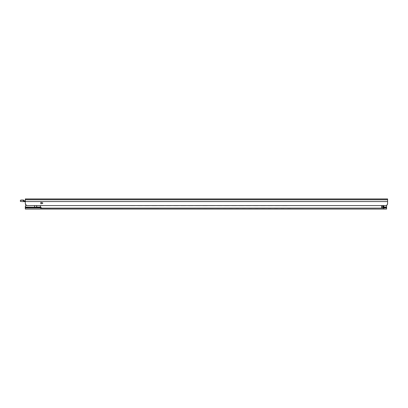 <?xml version="1.0" encoding="UTF-8"?>
<svg xmlns="http://www.w3.org/2000/svg" width="408" height="408" viewBox="0 0 408 408"><rect width="100%" height="100%" fill="white"/><g stroke="black" fill="none" stroke-linecap="round" stroke-linejoin="round"><path stroke-width="0.61" d="M386.116 205.505L386.595 205.505L387.187 204.785L387.6 203.566L387.6 198.936L25.311 198.936L25.311 203.566C25.459 204.831 26.127 205.499 27.326 205.576L385.585 205.576C386.784 205.499 387.452 204.831 387.6 203.566L387.6 202.026M40.81 203.781C43.477 203.342 43.477 202.904 40.81 202.465L40.81 203.781M387.187 204.785L387.386 204.464M25.311 202.026L25.311 203.566L26.209 205.239L25.714 205.505L25.311 207.07L25.311 206.407M25.525 204.464L25.724 204.785M282.346 205.576A1.005 1 0 0 0 282.535 205.596L286.962 205.596A1.005 1 0 0 0 287.155 205.576M275.099 205.576A1.005 1 0 0 0 275.293 205.596L279.72 205.596A1.005 1 0 0 0 279.908 205.576M267.852 205.576A1.005 1 0 0 0 268.046 205.596L272.473 205.596A1.005 1 0 0 0 272.661 205.576M260.61 205.576A1.005 1 0 0 0 260.799 205.596L265.225 205.596A1.005 1 0 0 0 265.419 205.576M253.363 205.576A1.005 1 0 0 0 253.552 205.596L257.983 205.596A1.005 1 0 0 0 258.172 205.576M246.116 205.576A1.005 1 0 0 0 246.31 205.596L250.736 205.596A1.005 1 0 0 0 250.925 205.576M238.869 205.576A1.005 1 0 0 0 239.062 205.596L243.489 205.596A1.005 1 0 0 0 243.678 205.576M231.627 205.576A1.005 1 0 0 0 231.815 205.596L236.242 205.596A1.005 1 0 0 0 236.436 205.576M224.38 205.576A1.005 1 0 0 0 224.568 205.596L229 205.596A1.005 1 0 0 0 229.189 205.576M217.132 205.576A1.005 1 0 0 0 217.326 205.596L221.753 205.596A1.005 1 0 0 0 221.942 205.576M209.885 205.576A1.005 1 0 0 0 210.079 205.596L214.506 205.596A1.005 1 0 0 0 214.7 205.576M202.643 205.576A1.005 1 0 0 0 202.832 205.596L207.259 205.596A1.005 1 0 0 0 207.453 205.576M195.396 205.576A1.005 1 0 0 0 195.585 205.596L200.017 205.596A1.005 1 0 0 0 200.206 205.576M188.149 205.576A1.005 1 0 0 0 188.343 205.596L192.77 205.596A1.005 1 0 0 0 192.959 205.576M180.902 205.576A1.005 1 0 0 0 181.096 205.596L185.523 205.596A1.005 1 0 0 0 185.716 205.576M173.66 205.576A1.005 1 0 0 0 173.849 205.596L178.276 205.596A1.005 1 0 0 0 178.469 205.576M166.413 205.576A1.005 1 0 0 0 166.602 205.596L171.034 205.596A1.005 1 0 0 0 171.222 205.576M159.166 205.576A1.005 1 0 0 0 159.36 205.596L163.786 205.596A1.005 1 0 0 0 163.975 205.576M151.919 205.576A1.005 1 0 0 0 152.113 205.596L156.539 205.596A1.005 1 0 0 0 156.733 205.576M144.677 205.576A1.005 1 0 0 0 144.865 205.596L149.292 205.596A1.005 1 0 0 0 149.486 205.576M137.43 205.576A1.005 1 0 0 0 137.618 205.596L142.05 205.596A1.005 1 0 0 0 142.239 205.576M130.183 205.576A1.005 1 0 0 0 130.376 205.596L134.803 205.596A1.005 1 0 0 0 134.992 205.576M40.407 205.576L40.407 206.101C40.54 207.346 41.208 208.014 42.417 208.116L381.562 208.116L381.562 205.576M290.624 208.116A1.005 1.005 180 0 1 290.328 208.156L290.328 208.177A1.005 1.005 0 0 0 290.675 208.116M287.161 208.116A1.005 1.005 0 0 0 287.507 208.177L290.328 208.156M287.507 208.177L290.328 208.177M287.507 208.156A1.005 1.005 180 0 1 287.212 208.116M284.182 208.116A1.005 1.005 180 0 1 283.886 208.156L283.886 208.177A1.005 1.005 0 0 0 284.233 208.116M280.719 208.116A1.005 1.005 0 0 0 281.066 208.177L283.886 208.177M281.066 208.177L281.066 208.156A1.005 1.005 180 0 1 280.77 208.116M277.741 208.116A1.005 1.005 180 0 1 277.445 208.156L277.445 208.177A1.005 1.005 0 0 0 277.792 208.116M274.278 208.116A1.005 1.005 0 0 0 274.625 208.177L277.445 208.177M274.625 208.177L274.625 208.156A1.005 1.005 180 0 1 274.329 208.116M271.3 208.116A1.005 1.005 180 0 1 271.004 208.156L271.004 208.177A1.005 1.005 0 0 0 271.351 208.116M267.837 208.116A1.005 1.005 0 0 0 268.184 208.177L271.004 208.177M268.184 208.177L268.184 208.156A1.005 1.005 180 0 1 267.888 208.116M264.863 208.116A1.005 1.005 180 0 1 264.562 208.156L264.562 208.177A1.005 1.005 0 0 0 264.909 208.116M261.395 208.116A1.005 1.005 0 0 0 261.747 208.177L264.562 208.177M261.747 208.177L261.747 208.156A1.005 1.005 180 0 1 261.446 208.116M258.422 208.116A1.005 1.005 180 0 1 258.121 208.156L258.121 208.177A1.005 1.005 0 0 0 258.473 208.116M254.954 208.116A1.005 1.005 0 0 0 255.306 208.177L258.121 208.177M255.306 208.177L255.306 208.156A1.005 1.005 180 0 1 255.005 208.116M251.981 208.116A1.005 1.005 180 0 1 251.68 208.156L251.68 208.177A1.005 1.005 0 0 0 252.032 208.116M248.513 208.116A1.005 1.005 0 0 0 248.865 208.177L251.68 208.177M248.865 208.177L248.865 208.156A1.005 1.005 180 0 1 248.564 208.116M245.54 208.116A1.005 1.005 180 0 1 245.239 208.156L245.239 208.177A1.005 1.005 0 0 0 245.591 208.116M242.071 208.116A1.005 1.005 0 0 0 242.423 208.177L245.239 208.177M242.423 208.177L242.423 208.156A1.005 1.005 180 0 1 242.123 208.116M239.098 208.116A1.005 1.005 180 0 1 238.802 208.156L238.802 208.177A1.005 1.005 0 0 0 239.149 208.116M235.635 208.116A1.005 1.005 0 0 0 235.982 208.177L238.802 208.177M235.982 208.177L235.982 208.156A1.005 1.005 180 0 1 235.681 208.116M232.657 208.116A1.005 1.005 180 0 1 232.361 208.156L232.361 208.177A1.005 1.005 0 0 0 232.708 208.116M229.194 208.116A1.005 1.005 0 0 0 229.541 208.177L232.361 208.177M229.541 208.177L229.541 208.156A1.005 1.005 180 0 1 229.245 208.116M226.216 208.116A1.005 1.005 180 0 1 225.92 208.156L225.92 208.177A1.005 1.005 0 0 0 226.267 208.116M222.753 208.116A1.005 1.005 0 0 0 223.1 208.177L225.92 208.177M223.1 208.177L223.1 208.156A1.005 1.005 180 0 1 222.804 208.116M219.774 208.116A1.005 1.005 180 0 1 219.479 208.156L219.479 208.177A1.005 1.005 0 0 0 219.825 208.116M216.311 208.116A1.005 1.005 0 0 0 216.658 208.177L219.479 208.177M216.658 208.177L216.658 208.156A1.005 1.005 180 0 1 216.362 208.116M213.333 208.116A1.005 1.005 180 0 1 213.037 208.156L213.037 208.177A1.005 1.005 0 0 0 213.384 208.116M209.87 208.116A1.005 1.005 0 0 0 210.217 208.177L213.037 208.177M210.217 208.177L210.217 208.156A1.005 1.005 180 0 1 209.921 208.116M206.897 208.116A1.005 1.005 180 0 1 206.596 208.156L206.596 208.177A1.005 1.005 0 0 0 206.948 208.116M203.429 208.116A1.005 1.005 0 0 0 203.781 208.177L206.596 208.177M203.781 208.177L203.781 208.156A1.005 1.005 180 0 1 203.48 208.116M200.456 208.116A1.005 1.005 180 0 1 200.155 208.156L200.155 208.177A1.005 1.005 0 0 0 200.506 208.116M196.988 208.116A1.005 1.005 0 0 0 197.339 208.177L200.155 208.177M197.339 208.177L197.339 208.156A1.005 1.005 180 0 1 197.039 208.116M194.014 208.116A1.005 1.005 180 0 1 193.713 208.156L193.713 208.177A1.005 1.005 0 0 0 194.065 208.116M190.546 208.116A1.005 1.005 0 0 0 190.898 208.177L193.713 208.177M190.898 208.177L190.898 208.156A1.005 1.005 180 0 1 190.597 208.116M187.573 208.116A1.005 1.005 180 0 1 187.272 208.156L187.272 208.177A1.005 1.005 0 0 0 187.624 208.116M184.11 208.116A1.005 1.005 0 0 0 184.457 208.177L187.272 208.177M184.457 208.177L184.457 208.156A1.005 1.005 180 0 1 184.156 208.116M181.132 208.116A1.005 1.005 180 0 1 180.836 208.156L180.836 208.177A1.005 1.005 0 0 0 181.183 208.116M177.669 208.116A1.005 1.005 0 0 0 178.016 208.177L180.836 208.177M178.016 208.177L178.016 208.156A1.005 1.005 180 0 1 177.72 208.116M174.69 208.116A1.005 1.005 180 0 1 174.394 208.156L174.394 208.177A1.005 1.005 0 0 0 174.741 208.116M171.227 208.116A1.005 1.005 0 0 0 171.574 208.177L174.394 208.177M171.574 208.177L171.574 208.156A1.005 1.005 180 0 1 171.278 208.116M168.249 208.116A1.005 1.005 180 0 1 167.953 208.156L167.953 208.177A1.005 1.005 0 0 0 168.3 208.116M164.786 208.116A1.005 1.005 0 0 0 165.133 208.177L167.953 208.177M165.133 208.177L165.133 208.156A1.005 1.005 180 0 1 164.837 208.116M161.808 208.116A1.005 1.005 180 0 1 161.512 208.156L161.512 208.177A1.005 1.005 0 0 0 161.859 208.116M158.345 208.116A1.005 1.005 0 0 0 158.692 208.177L161.512 208.177M158.692 208.177L158.692 208.156A1.005 1.005 180 0 1 158.396 208.116M155.371 208.116A1.005 1.005 180 0 1 155.071 208.156L155.071 208.177A1.005 1.005 0 0 0 155.417 208.116M151.904 208.116A1.005 1.005 0 0 0 152.255 208.177L155.071 208.177M152.255 208.177L152.255 208.156A1.005 1.005 180 0 1 151.954 208.116M148.93 208.116A1.005 1.005 180 0 1 148.629 208.156L148.629 208.177A1.005 1.005 0 0 0 148.981 208.116M145.462 208.116A1.005 1.005 0 0 0 145.814 208.177L148.629 208.177M145.814 208.177L145.814 208.156A1.005 1.005 180 0 1 145.513 208.116M142.489 208.116A1.005 1.005 180 0 1 142.188 208.156L142.188 208.177A1.005 1.005 0 0 0 142.54 208.116M139.021 208.116A1.005 1.005 0 0 0 139.373 208.177L142.188 208.156M139.373 208.177L142.188 208.177M139.373 208.156A1.005 1.005 180 0 1 139.072 208.116M136.048 208.116A1.005 1.005 180 0 1 135.747 208.156L135.747 208.177A1.005 1.005 0 0 0 136.099 208.116M132.58 208.116A1.005 1.005 0 0 0 132.931 208.177L135.747 208.156M132.931 208.177L135.747 208.177M132.931 208.156A1.005 1.005 180 0 1 132.631 208.116M281.066 208.156L283.886 208.156M274.625 208.156L277.445 208.156M268.184 208.156L271.004 208.156M261.747 208.156L264.562 208.156M255.306 208.156L258.121 208.156M248.865 208.156L251.68 208.156M242.423 208.156L245.239 208.156M235.982 208.156L238.802 208.156M229.541 208.156L232.361 208.156M223.1 208.156L225.92 208.156M216.658 208.156L219.479 208.156M210.217 208.156L213.037 208.156M203.781 208.156L206.596 208.156M197.339 208.156L200.155 208.156M190.898 208.156L193.713 208.156M184.457 208.156L187.272 208.156M178.016 208.156L180.836 208.156M171.574 208.156L174.394 208.156M165.133 208.156L167.953 208.156M158.692 208.156L161.512 208.156M152.255 208.156L155.071 208.156M145.814 208.156L148.629 208.156M40.407 206.101L40.407 208.218L379.43 208.116M36.664 205.576L36.664 207.254L25.311 207.07L25.311 209.064L386.595 209.064L386.595 207.014L383.775 207.014L383.775 205.576M383.775 209.064L383.775 207.437A3.29 0.704 0 0 1 383.816 207.335L383.775 207.014M386.595 205.505L386.595 207.014M380.96 208.116L383.367 208.156L383.229 205.576M34.568 207.07L34.568 205.576M25.714 205.505L26.795 205.505M34.568 207.198L36.664 207.198M34.609 205.576L34.609 207.014M36.623 205.576L36.623 207.014M25.311 201.455L23.419 201.455L23.419 201.052L23.99 200.853L25.311 200.853M25.311 201.659L24.327 201.659M21.002 200.048L23.419 200.048C19.798 200.048 19.798 200.048 23.419 200.048L23.618 200.048M25.311 201.052L23.419 201.052L23.822 200.246M25.311 201.562L387.6 201.562M25.311 199.752L387.6 199.752M40.407 207.514L40.989 207.514M40.407 207.499L40.968 207.499M40.407 207.356L40.846 207.356M383.775 207.437L386.595 207.437M383.387 207.958L386.595 207.958M383.291 207.07L383.811 207.07M382.668 208.156L382.668 205.576M381.664 208.156L381.664 205.576M383.387 207.335L383.816 207.335M36.664 207.07L40.407 207.07M25.311 207.335L40.407 207.335M25.311 207.958L40.407 207.958M34.609 207.182L36.623 207.182M20.4 201.455L23.419 201.659L20.4 201.455L20.4 200.246L23.419 200.246L23.419 201.052M20.4 200.246L23.419 200.048"/></g></svg>
